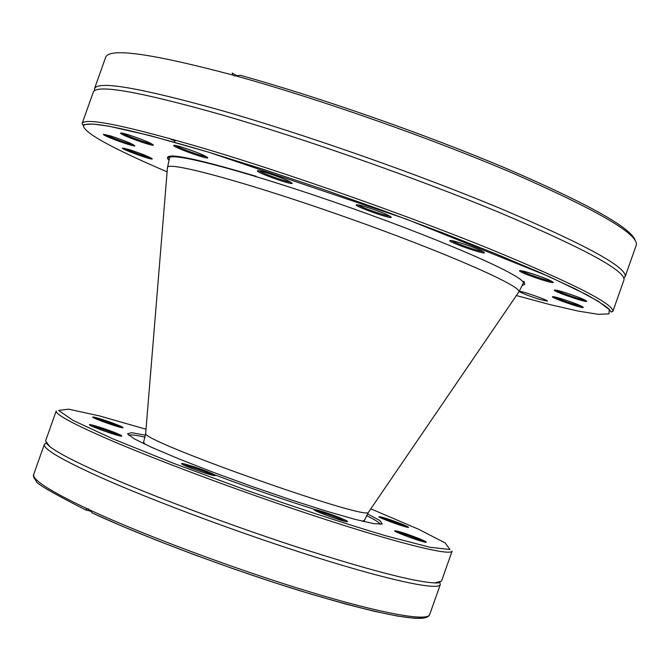 <?xml version="1.0" encoding="UTF-8"?>
<svg xmlns="http://www.w3.org/2000/svg" width="670" height="670" viewBox="0 0 670 670"><rect width="100%" height="100%" fill="white"/><g stroke="black" fill="none" stroke-linecap="round" stroke-linejoin="round"><path stroke-width="1" d="M237.088 75.928L232.222 73.055L232.766 75.048L234.441 75.945L240.379 75.316C320.017 97.46 425.634 134.402 505.18 167.977C586.619 203.111 629.917 227.105 635.085 239.969M530.054 273.042C543.655 277.464 551.393 280.596 553.278 282.43C553.186 284.264 518.379 272.238 519.493 270.755C519.928 270.278 523.446 271.04 530.054 273.042M564.718 292.463C577.649 296.676 584.994 299.624 586.753 301.299C586.694 302.999 553.253 291.475 554.308 290.135C554.743 289.7 558.211 290.47 564.718 292.463M562.323 299.029C574.651 303.066 581.669 305.863 583.369 307.421C583.352 308.979 551.418 297.966 552.415 296.751C552.825 296.366 556.134 297.12 562.323 299.029M128.883 149.477C141.898 153.782 149.686 156.931 152.258 158.924C152.283 160.415 121.354 149.209 122.292 148.053L128.883 149.477M110.223 135.809C123.908 140.323 132.116 143.656 134.838 145.817C134.838 147.442 102.451 135.658 103.44 134.394L110.223 135.809M127.777 134.603C142.082 139.301 150.624 142.794 153.405 145.08C153.363 146.856 119.511 134.544 120.558 133.137C120.793 132.744 123.196 133.23 127.777 134.603M181.603 147.048C196.344 151.872 205.079 155.457 207.8 157.802C207.717 159.703 172.609 147.015 173.714 145.474C173.982 145.038 176.612 145.558 181.603 147.048M266.065 172.584C280.956 177.433 289.675 181.017 292.221 183.329C292.103 185.322 256.175 172.466 257.322 170.842C257.64 170.364 260.555 170.942 266.065 172.584M365.795 206.846C380.493 211.62 389.002 215.112 391.322 217.306C391.18 219.316 355.016 206.544 356.189 204.894C356.549 204.392 359.757 205.045 365.795 206.846M460.072 242.783C474.31 247.397 482.467 250.722 484.544 252.741C484.418 254.692 448.649 242.222 449.805 240.631C450.215 240.128 453.64 240.84 460.072 242.783M538.613 299.105L547.415 301.173C548.554 300.21 519.191 290.043 519.501 291.509C521.201 292.941 527.566 295.478 538.613 299.105M220.757 114.536C140.097 91.824 97.653 84.252 93.406 91.815L82.142 123.514C85.115 117.074 127.166 125.801 208.295 149.686C291.107 174.552 404.471 214.45 487.417 247.959C572.088 282.765 613.896 303.929 612.841 311.441L624.038 279.725C624.783 270.378 583.026 247.875 498.748 212.214C416.196 177.986 303.477 138.397 220.757 114.536M168.848 138.271L175.012 141.06M94.596 90.559L94.537 88.591C98.096 80.501 140.625 87.871 222.122 110.692C305.269 134.57 418.641 174.409 501.26 208.831C585.547 244.692 626.86 267.255 625.185 276.501L623.904 278M105.349 134.486C108.925 136.847 129.101 144.184 133.305 144.661M554.341 296.835C563.169 300.88 572.322 304.038 581.803 306.307M556.209 290.169C559.735 292.514 580.965 299.825 585.228 300.168M521.369 270.747C524.778 273.201 547.574 281.082 551.812 281.266M451.655 240.589C454.955 243.135 478.924 251.493 483.12 251.56M358.023 204.844C361.272 207.449 385.753 216.092 389.915 216.109M259.173 170.808C262.439 173.404 286.659 182.073 290.822 182.131M175.573 145.474C178.94 148.028 202.189 156.437 206.368 156.613M122.442 133.188C125.927 135.65 147.718 143.581 151.923 143.908M124.226 148.196C132.761 152.224 141.579 155.423 150.683 157.785M90.676 511.185L85.819 510.004C51.598 492.601 35.058 482.903 36.188 480.909C33.676 477.794 32.847 475.616 33.701 474.402C32.068 479.619 49.873 491.068 87.117 508.739L89.922 510.046C143.983 535.137 234.341 568.914 307.605 591.208C381.012 613.553 427.577 621.785 429.663 614.616L440.291 584.567C438.616 590.622 392.025 581.083 318.292 558.01C244.709 534.995 153.941 501.286 99.956 477.107C61.548 459.729 43.022 448.816 44.362 444.361L46.104 443.029M101.254 473.43C149.46 494.887 226.778 524.057 295.554 546.544C367.755 569.768 414.119 581.895 434.646 582.908L441.496 581.141L452.124 551.092C450.893 555.882 404.781 545.011 331.265 521.361C257.891 497.768 167.023 464.36 112.702 441.153C74.043 424.495 55.225 414.412 56.23 410.903L45.577 440.935L49.798 446.63C57.494 452.602 74.646 461.538 101.254 473.43M439.897 582.624L440.291 584.567M426.623 616.668C417.695 621.961 376.155 613.527 302.003 591.367C230.966 569.567 145.055 537.39 92.385 513.061L89.922 510.046M87.117 508.739L85.819 510.004M341.432 518.379C346.331 520.448 348.308 521.562 347.37 521.729C344.941 522.257 315.838 511.855 314.297 509.912C311.717 507.885 330.57 513.781 341.432 518.379M117.3 433.582C121.002 435.157 122.451 436.003 121.647 436.12C119.427 436.639 91.07 426.765 89.638 424.964C87.05 422.979 107.426 429.336 117.3 433.582M118.791 425.442C122.225 426.891 123.598 427.661 122.903 427.77C120.977 428.247 94.085 418.867 92.862 417.293C90.559 415.542 109.57 421.531 118.791 425.442M209.986 472.66C214.299 474.502 215.991 475.491 215.078 475.633C212.625 476.177 183.354 465.885 181.779 463.916C179.049 461.798 199.375 468.112 209.986 472.66M419.872 538.906C424.847 540.983 426.916 542.097 426.078 542.256C423.909 542.75 395.945 532.675 394.588 530.916C396.665 530.506 405.09 533.169 419.872 538.906M402.678 524.375C407.218 526.252 409.127 527.256 408.407 527.399C406.522 527.851 380.007 518.329 378.852 516.788C380.912 516.511 388.851 519.041 402.678 524.375M345.435 521.444L340.511 519.158C330.31 515.071 322.136 512.324 315.98 510.917M120.767 427.41L117.886 426.112C108.925 422.544 101.22 419.956 94.755 418.34M213.152 475.365L209.015 473.43C198.605 469.251 190.079 466.412 183.446 464.913M424.043 541.921L419.035 539.652C409.646 535.908 402.092 533.345 396.372 531.963M406.263 527.014L401.883 525.071C393.307 521.67 386.263 519.267 380.753 517.851M119.629 435.818L116.337 434.294C106.496 430.358 98.18 427.586 91.405 425.986M523.94 281.316L523.211 283.385C527.449 277.615 449.821 242.892 350.887 207.901C251.979 172.835 169.795 150.959 169.46 158.112L167.425 167.994M518.572 292.346L518.898 291.869C522.567 286.425 445.349 252.406 347.395 217.75C249.466 183.036 168.053 160.884 167.475 167.416L145.708 432.996M368.676 511.955L368.492 512.223C368.718 521.578 139.62 440.45 145.683 433.322L143.305 443.456M523.211 283.385L518.898 291.869L368.492 512.223L364.363 520.473L361.976 521.118M145.155 444.344L143.698 442.334M168.798 160.155C160.8 151.286 189.886 156.671 256.074 176.294M516.386 295.545L550.572 304.741L578.352 311.131L598.302 314.305L609.005 313.87L609.248 309.532L598.109 301.157L575.162 288.812L540.698 272.832L495.817 253.846L442.543 232.783L383.709 210.807L322.714 189.216L263.201 169.301L208.638 152.191C130.148 129.034 88.423 120.173 83.465 125.6C83.482 132.518 111.362 147.936 167.106 171.855M625.185 276.501L636.316 245.002C638.552 234.249 597.992 210.564 514.627 173.949C432.854 138.891 320 99.202 236.409 76.062M232.766 75.048C152.073 53.592 109.721 47.612 105.709 57.109L94.537 88.591M168.815 160.096L167.667 158.07L169.644 156.202L169.753 157.274M523.513 282.539L524.275 281.777L524.627 284.474L522.466 285.328M367.487 513.815L379.882 520.59L382.294 524.041L373.935 523.689L354.933 519.334L326.558 511.193L291.199 499.912L252.213 486.546L213.504 472.4L178.923 458.917L151.747 447.384L134.243 438.808L127.518 433.825L131.563 432.653L145.465 435.199M146.018 429.227L99.378 415.886L68.566 409.161L58.65 410.459L73.172 420.484L112.702 438.775L173.455 463.28L247.029 490.457C298.879 508.538 345.167 523.664 385.887 535.841L430.157 547.315L449.98 549.475L445.165 542.926L418.675 529.292L370.812 508.831M145.122 437.175C135.717 435.048 130.298 434.436 128.858 435.332M192.625 466.32C235.245 483.12 292.664 503.061 331.089 514.418M380.3 524.375C379.748 522.768 375.15 519.836 366.507 515.565M170.188 156.043L169.46 158.112M364.363 520.473L363.969 521.595M94.88 90.391L94.453 88.876M623.787 277.69L625.068 276.777M174.585 142.249L175.356 140.089M612.841 311.441L611.082 312.002L609.491 309.666C607.883 307.488 600.429 302.58 587.121 294.926L548.881 276.476L405.961 218.981L208.621 152.182L149.837 135.533L108.607 126.136L93.163 124.059C78.742 124.687 85.124 125.106 82.879 125.072L82.142 123.514M434.646 582.908C437.309 583.076 439.084 582.892 439.981 582.364M49.789 446.622L45.987 442.845M44.362 444.361L33.701 474.402M87.527 508.731L88.54 508.966M92.016 512.893L122.116 526.176L156.805 540.372L194.694 554.877L234.148 569.073L273.452 582.331L310.88 594.072L344.857 603.821L374.078 611.241L397.578 616.099L414.772 618.293L421.933 618.309L425.618 617.698L428.231 616.484L429.663 614.616"/></g></svg>
